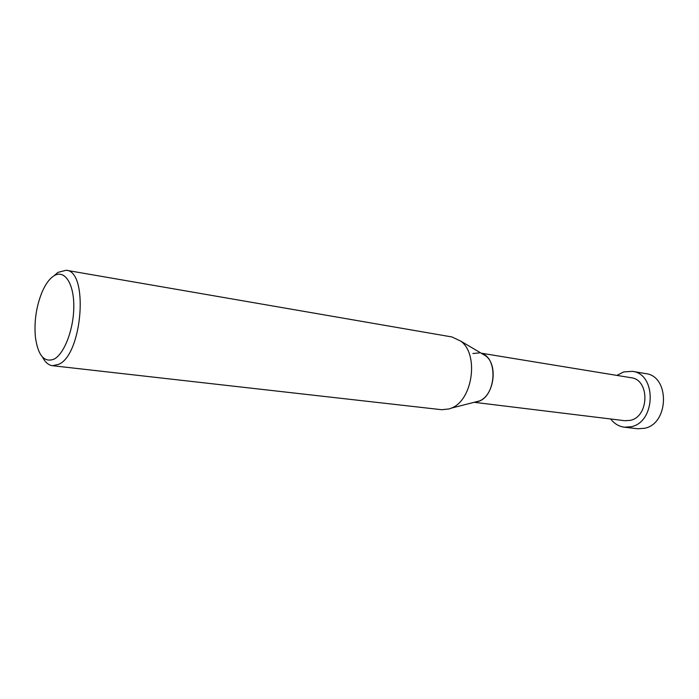 <?xml version="1.0" encoding="UTF-8"?>
<svg xmlns="http://www.w3.org/2000/svg" width="699" height="699" viewBox="0 0 699 699"><rect width="100%" height="100%" fill="white"/><g stroke="black" fill="none" stroke-linecap="round" stroke-linejoin="round"><path stroke-width="1.05" d="M42.49 357.075C45.173 362.3 48.511 365.175 52.512 365.708L58.856 364.293C82.534 354.157 88.729 270.924 66.152 270.251L57.991 272.374L54.723 275.109M53.508 276.122C63.766 268.975 73.561 282.09 73.797 304.974C74.19 327.77 64.71 353.519 54.199 359.068C44.343 362.947 38.078 355.695 35.422 337.294C34.033 321.942 36.156 307.088 41.783 292.741C45.155 284.755 49.061 279.216 53.508 276.122M66.152 270.251L452.035 336.979L460.973 341.261C479.147 354.699 472.638 400.282 451.432 408.094L449.204 408.932L441.646 409.71L52.512 365.708M476.447 401.916L479.383 400.981C493.975 395.59 498.326 365.175 485.814 355.922L481.751 353.519C498.763 358.438 495.652 397.303 477.836 401.558M474.682 402.371L624.941 420.728L630.384 420.344C649.362 416.578 649.869 379.513 631.083 377.722L481.183 353.187M479.383 352.89L472.874 353.528M610.681 418.989C614.342 423.734 618.912 426.477 624.39 427.203L631.267 426.722C655.915 421.978 656.719 373.773 632.368 371.344L623.744 371.912L616.911 375.398M632.368 371.344L645.64 373.598C669.939 376.045 669.214 423.638 644.627 428.286L637.759 428.758L624.39 427.203M485.814 355.922L460.973 341.261M479.383 400.981L451.432 408.094"/></g></svg>
